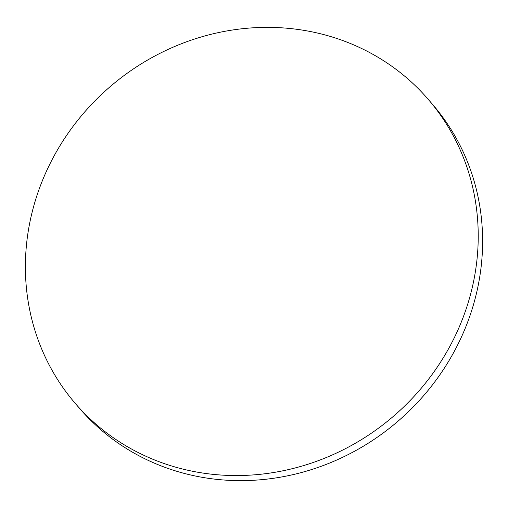 <?xml version="1.0" encoding="UTF-8"?>
<svg xmlns="http://www.w3.org/2000/svg" width="508" height="508" viewBox="0 0 508 508"><rect width="100%" height="100%" fill="white"/><g stroke="black" fill="none" stroke-linecap="round" stroke-linejoin="round"><path stroke-width="0.76" d="M428.301 99.447L432.683 104.527A232.931 217.316 139.3 0 1 431.483 386.156A232.931 217.316 139.3 0 1 152.286 462.229A232.931 217.316 139.3 0 1 79.699 408.553L75.317 403.473A232.931 217.316 139.3 0 1 76.517 121.844A232.931 217.316 139.3 0 1 355.714 45.771A232.931 217.316 139.3 0 1 428.301 99.447A232.931 217.316 139.3 0 1 427.101 381.076A232.931 217.316 139.3 0 1 147.911 457.149A232.931 217.316 139.3 0 1 75.317 403.473"/></g></svg>
